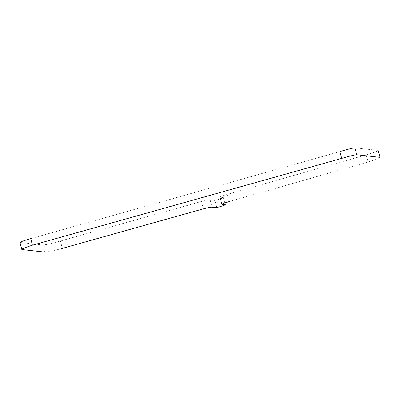 <?xml version="1.0" encoding="UTF-8"?>
<svg xmlns="http://www.w3.org/2000/svg" width="400" height="400" viewBox="0 0 400 400"><rect width="100%" height="100%" fill="white"/><g stroke="black" fill="none" stroke-linecap="round" stroke-linejoin="round"><path stroke-width="0.3" stroke-dasharray="2 1.5" d="M22.295 249.58L20.53 242.545L42.895 244.955C45.265 244.935 51.115 243.62 60.45 241L201.49 201.47C206.255 200.265 209.15 199.73 210.175 199.87L214.88 200.47C220.25 198.97 223.06 198.02 223.325 197.625L220.125 197.09L221.985 204.295M220.125 197.09C219.945 196.755 222.26 195.875 227.075 194.45L228.975 201.655L368.045 161.98L366.105 154.88L227.075 194.45M339.885 151.585L30.76 238.635M366.105 154.88C374.96 152.23 378.815 150.715 377.67 150.34L354.855 147.9M203.225 208.88L201.49 201.47M210.175 199.87L211.915 207.185M60.45 241L62.325 248.385C52.915 250.855 47.1 252.095 44.865 252.1L42.895 244.955M216.92 207.545L214.88 200.47M377.67 150.34L379.64 157.305C380.74 157.735 376.875 159.295 368.045 161.98M223.325 197.625L225.325 204.71M221.795 204.31L219.885 197.13"/><path stroke-width="0.6" d="M228.975 201.655C223.99 203.13 221.66 204.015 221.985 204.295L225.325 204.71C225.02 205.125 222.215 206.07 216.92 207.545L211.915 207.185C210.875 207.09 207.975 207.655 203.225 208.88L62.325 248.385M20.53 242.545C19.13 242.32 22.54 241.015 30.76 238.635L32.41 245.2L341.71 158.4L339.885 151.585C347.98 149.185 352.97 147.955 354.855 147.9L356.77 154.76C354.875 154.81 349.855 156.025 341.71 158.4M379.64 157.305L356.77 154.76M32.41 245.2C24.19 247.795 20.82 249.255 22.295 249.58L44.865 252.1M21.835 249.545L20 242.555M378.095 150.445L380 157.415"/></g></svg>
